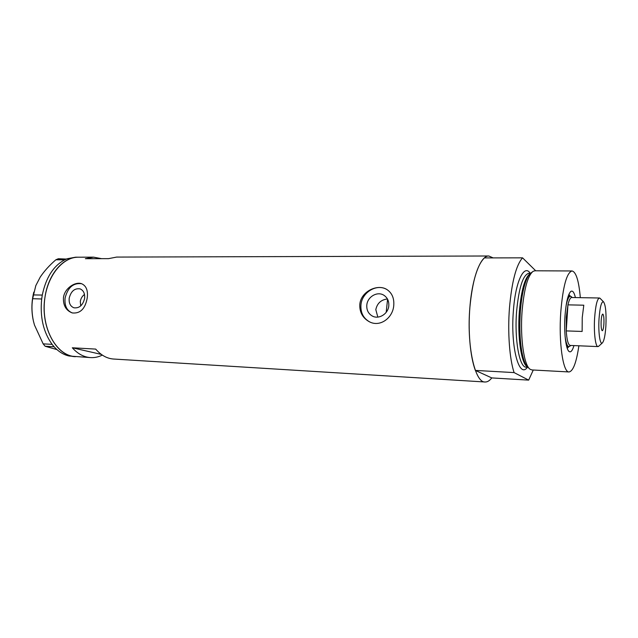 <?xml version="1.0" encoding="UTF-8"?>
<svg xmlns="http://www.w3.org/2000/svg" width="638" height="638" viewBox="0 0 638 638"><rect width="100%" height="100%" fill="white"/><g stroke="black" fill="none" stroke-linecap="round" stroke-linejoin="round"><path stroke-width="0.96" d="M377.84 317.086L375.814 309.653C377.154 303.329 381.03 299.764 387.425 298.951M366.802 305.187C366.523 310.036 368.309 313.625 372.177 315.954C378.669 319.798 388.287 313.928 388.797 305.714C389.06 301.128 387.441 297.659 383.932 295.29C377.409 290.904 367.336 296.79 366.802 305.187M69.215 298.106C68.745 303.098 70.316 306.328 73.92 307.795C79.295 308.425 82.852 305.323 84.591 298.472C85.045 293.576 83.53 290.37 80.045 288.862C74.606 288.105 71.001 291.191 69.215 298.106M84.487 294.429C82.206 296.199 80.811 298.528 80.3 301.399L80.715 305.913M63.465 297.523C63.066 305.387 65.993 310.523 72.246 312.931C80.236 313.784 85.221 308.832 87.207 298.082C88.172 290.617 86.313 285.832 81.648 283.727C75.348 281.334 64.661 288.153 63.465 297.523M81.608 283.719C73.29 282.714 67.795 287.475 65.1 298.01C64.374 305.746 66.815 310.73 72.429 312.979L72.461 312.987M359.8 304.493C359.497 312.189 362.623 317.915 369.179 321.664C379.913 327.653 392.976 317.971 393.774 305.291C394.244 298.329 392.067 293.153 387.226 289.756C377.983 283.256 360.717 291.422 359.8 304.493M386.66 289.405C376.516 283.376 361.762 292.483 360.941 305.052C360.494 312.636 363.325 318.21 369.434 321.775L369.968 322.038M101.554 258.661L93.531 257.154L85.348 258.693L108.572 258.645L116.602 257.082L488.836 255.998L493.102 257.896M533.28 370.008L528.663 380.12L491.778 377.927C489.585 380.75 487.336 382.114 485.032 381.995C474.784 382.784 466.514 345.006 469.911 307.077C472.232 277.275 480.853 255.344 488.836 255.998M44.995 297.093C48.289 273.925 63.457 256.747 78.522 257.194C61.99 256.883 45.944 277.45 44.325 303.249C42.523 329.033 55.697 352.966 72.126 356.203L75.515 356.674C56.272 356.506 39.979 326.52 44.995 297.093M485.032 381.995L113.524 359.027C106.985 358.572 101.035 355.254 95.684 349.09L72.309 347.782C77.764 353.859 83.825 357.136 90.5 357.599C94.56 357.838 98.507 357.001 102.335 355.103M101.33 354.401L72.309 347.782M54.102 346.753L45.139 346.243L43.153 343.866L52.085 344.353L54.102 346.753C58.632 351.721 63.648 354.816 69.159 356.02L90.5 357.599M67.213 258.709L64.717 259.825L55.873 259.786L58.345 258.725L66.376 259.068M33.24 294.916L42.283 295.067L41.685 298.991L32.658 298.704L35.808 285.633L40.25 277.051C44.357 270.959 49.565 265.201 55.873 259.786M42.252 295.115L42.052 296.407M52.085 344.353L52.755 345.166M65.586 259.419L64.749 259.778M41.869 297.635L41.669 298.927M56.782 349.552L45.139 346.243M43.153 343.866L34.484 325.061L33.463 321.281C31.78 313.441 31.509 305.913 32.658 298.704M53.393 345.94L54.055 346.745M33.144 319.837C31.302 310.562 31.517 301.327 33.806 292.124M93.531 257.154L75.555 257.202L67.253 258.725M64.717 259.825C53.393 265.91 45.912 277.658 42.283 295.067M41.685 298.991C39.883 317.014 43.344 332.111 52.069 344.289M573.969 345.589C572.422 350.748 570.779 352.702 569.048 351.474C565.85 349.281 563.84 332.27 564.989 315.954C566.073 302.284 568.027 294.094 570.858 291.399C572.653 290.306 574.168 292.363 575.404 297.579M567.254 348.364L568.873 346.641M566.823 347.008L567.086 346.57M386.197 312.309L387.577 299.23M529.357 368.589L528.256 367.632C525.64 365.733 523.527 360.526 521.9 352.001C519.85 340.245 519.34 326.72 520.361 311.416C521.039 302.484 522.195 294.676 523.838 287.993C525.967 279.611 528.4 274.563 531.119 272.857L532.196 272.035M580.325 297.667C578.857 280.864 576.106 271.963 572.071 270.967L534.899 270.791L533.145 271.31C527.77 275.52 524.093 288.807 522.091 311.161C519.978 338.036 524.085 365.861 530.186 369.298L531.901 369.936L569.016 371.954C573.123 371.252 576.409 362.528 578.881 345.796M572.071 270.967C566.743 272.474 562.979 286.191 560.77 312.126C558.577 342.423 563.059 372.704 569.016 371.954M509.459 308.01C507.561 332.43 509.539 358.851 514.084 372.592L475.374 370.415C470.214 356.905 467.877 331.01 469.911 307.077C472.415 281.398 477.24 265.009 484.394 257.911L522.554 257.84C516.158 265.073 511.796 281.797 509.459 308.01M528.663 380.12L514.084 372.592M522.554 257.84L535.729 270.799M491.778 377.927L475.374 370.415M570.38 296.223L568.865 294.413M568.594 296.199L568.354 295.745M605.893 325.978C606.427 312.963 605.637 304.9 603.508 301.814C601.443 301.343 599.959 306.966 599.042 318.689C598.165 331.927 599.951 344.959 602.264 343.021C604.019 341.282 605.223 335.604 605.893 325.978M598.923 346.043L597.973 346.586C595.437 346.92 593.675 332.326 594.624 317.923C595.573 305.442 597.176 298.799 599.441 298.002L600.334 298.576M601.148 320.93C600.932 326.696 601.307 329.966 602.272 330.731C603.046 330.42 603.588 328.131 603.899 323.857C604.114 318.123 603.739 314.861 602.774 314.079C602.009 314.375 601.467 316.655 601.148 320.93M599.441 298.002L571.688 297.507C570.316 297.571 569.064 300.019 567.94 304.86L566.313 317.15L566.233 330.907C566.879 340.086 568.211 344.935 570.236 345.437L597.973 346.586M583.794 305.195L567.94 304.86L566.233 330.907L582.135 331.449L582.239 317.588L583.794 305.195M566.01 306.184C567.262 299.677 568.737 296.359 570.42 296.223L571.64 297.005M570.197 345.924L568.897 346.649C567.23 346.394 565.97 342.989 565.101 336.449M527.283 366.77C521.35 363.796 517.314 337.239 519.348 311.559C521.278 290.178 524.843 277.554 530.058 273.686M527.427 367.209C519.173 379.307 510.376 347.152 513.383 310.945C515.416 281.549 524.101 263.646 530.234 273.255M530.545 273.255L528.982 273.247C523.032 274.659 518.901 287.403 516.597 311.488C514.324 339.591 519.476 367.767 526.143 367.145L526.151 367.185M373.039 316.36L372.177 315.954M568.498 350.876L569.048 351.474M527.746 367.225L526.143 367.145M570.236 292.005L570.858 291.399M603.508 301.814L599.959 298.201M572.134 297.515L571.193 296.542M570.42 296.223L568.203 296.191M522.291 295.41L521.334 295.394M568.897 346.649L566.696 346.554M570.699 345.461L569.686 346.394M602.264 343.021L598.5 346.426"/></g></svg>
